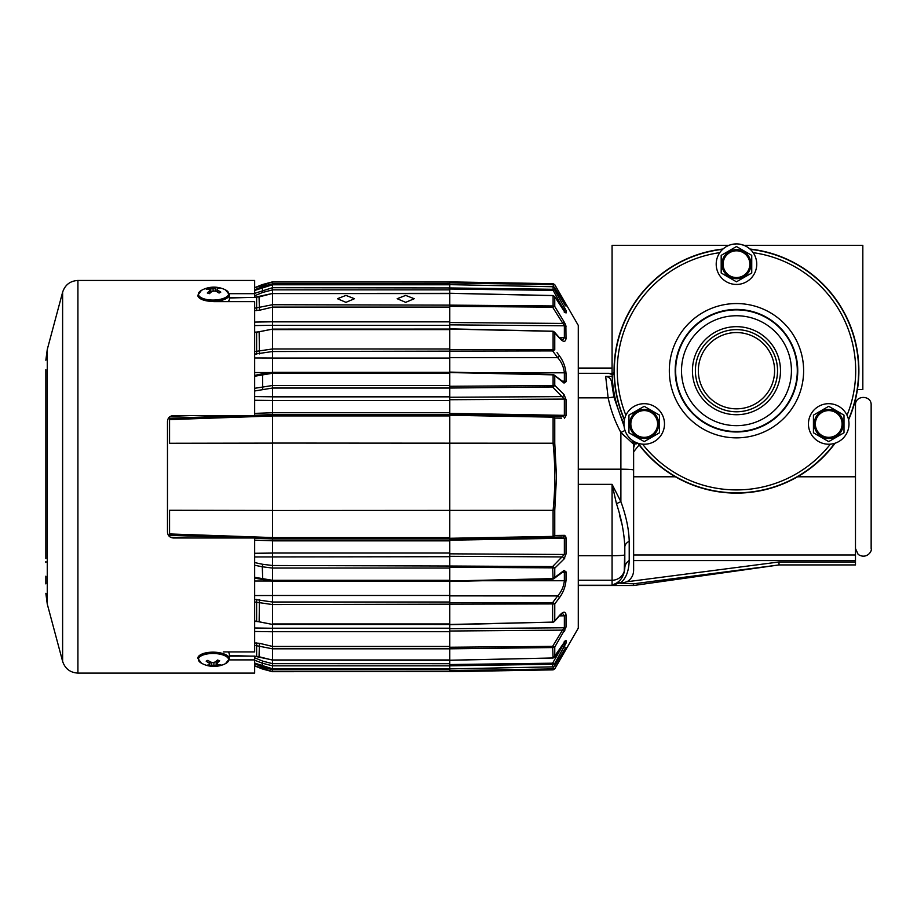 <?xml version="1.0" encoding="UTF-8"?>
<svg xmlns="http://www.w3.org/2000/svg" width="917" height="917" viewBox="0 0 917 917"><rect width="100%" height="100%" fill="white"/><g stroke="black" fill="none" stroke-linecap="round" stroke-linejoin="round"><path stroke-width="1.38" d="M554.762 284.671L553.1 283.789L553.49 284.476L552.596 284.671L449.777 282.94L449.777 282.046L553.1 283.685L554.762 284.671L578.283 325.397L578.283 628.156L554.762 668.883L553.1 669.868L449.777 671.508L449.777 670.614L554.762 668.883M556.481 476.783L554.762 510.333L556.481 476.783L554.762 443.22L553.1 443.22L553.1 417.155L449.777 415.275L449.777 415.928L272.487 415.928L272.487 414.576L449.777 414.576L561.594 416.559M561.594 536.995L552.71 537.156L554.762 535.482L564.517 535.345L566.018 537.866L565.571 535.975M449.777 581.47L552.607 579.166L449.777 581.011L553.1 578.604L552.596 566.58L564.356 554.476L564.356 538.21L449.777 540.193L449.777 553.834L564.356 554.476A1.96 0.871 0 0 0 566.018 554.028L564.047 559.003L554.911 568.013M552.596 579.074L564.047 570.466L566.018 571.83L566.018 580.152C565.468 586.731 563.233 592.623 559.336 597.838L554.762 603.913L554.762 620.798L559.336 615.616C563.244 611.318 565.48 611.112 566.018 615.02L565.686 613.129M565.904 627.675L554.762 647.081L554.762 656.801L565.892 640.33M563.027 644.147L564.356 644.135A1.96 1.891 0 0 0 566.018 643.184L554.762 663.495L554.762 665.731L564.047 650.222L566.018 647.459L566.018 649.087L554.762 668.814L553.1 669.765L554.762 668.814M254.662 656.24L272.487 659.976L272.487 668.814L449.777 668.906L449.777 668.218L449.777 668.906L552.596 666.854L552.596 663.186L562.385 646.279L564.047 647.471L564.769 646.164M272.487 660.102L449.777 660.229L553.1 657.97L552.619 646.37L562.465 630.128L564.127 631.63L564.826 630.369M557.055 600.876L559.336 597.838A1.96 1.112 36.9 0 0 557.674 595.935C561.525 591.591 563.749 586.525 564.356 580.736L564.356 572.368L562.316 572.414M566.007 580.748L566.018 580.152A1.96 1.169 -0 0 1 564.356 580.736L482.021 580.748M552.596 567.841L449.777 567.279L449.777 566.018L552.596 566.58L553.49 566.889L553.1 567.944L554.762 568.15L554.762 577.435L553.455 578.994L563.531 571.509A1.96 1.536 -127 0 0 564.047 570.466L562.625 571.532M449.777 556.298L562.385 556.94A1.96 1.398 45.4 0 1 564.047 559.003L564.769 558.086M558.155 535.436L556.504 535.459M553.49 284.476L554.762 284.74L566.018 304.467L566.018 306.095L564.047 303.332L554.762 287.823L554.762 290.059L566.018 310.37L566.018 313.018L564.127 311.172L554.762 296.753L554.762 306.473L564.127 321.924L566.018 326.635A1.96 1.708 180 0 0 564.356 325.787L552.619 307.184L449.777 306.324L449.777 305.132L553.1 305.957L553.478 306.908L552.619 307.184L552.619 306.003M553.387 295.629L449.777 293.325L272.487 293.463L254.662 297.314M254.662 308.227L272.487 304.719L449.777 305.132M449.777 289.015L449.777 287.949L553.1 289.291L553.49 290.127L552.596 290.38L449.777 289.015L449.777 289.852L272.487 289.852L272.487 293.463L259.144 296.902M553.26 286.746L449.777 284.648L272.487 284.74L254.662 290.471L262.308 287.434M254.662 293.36L272.487 287.709L449.777 287.949L449.777 284.774L272.487 284.774L272.487 281.863L450.167 282.058M449.777 282.94L449.777 285.336M449.777 671.508L272.487 671.691L272.487 669.777L449.777 669.777L449.777 670.614M552.596 664.252L449.777 665.834L449.777 664.538L552.596 663.186L554.762 663.495L553.1 664.275L553.49 663.427M254.662 660.194L262.296 663.197L262.732 661.123L272.487 663.656L449.777 663.702L449.777 664.538M552.619 647.562L449.777 648.823L272.487 648.823L254.662 645.327M449.777 648.422L449.777 647.242L552.619 646.37L554.762 647.081L553.1 647.597L553.478 646.645M272.487 628.214L449.777 628.214L449.777 631.698L272.487 631.698L272.487 646.462L449.777 646.462L449.777 647.242M254.662 620.947L272.487 624.443L449.777 624.477L552.619 622.104L449.777 624.706L449.777 628.695L564.356 627.767A1.96 1.708 -0 0 0 566.018 626.919L566.018 615.02A1.96 1.57 0 0 1 564.356 615.8L559.336 615.903L564.356 615.8L562.602 613.404L559.106 616.167A1.96 1.295 -138.7 0 0 559.336 615.616M559.106 616.167L554.349 621.577L552.63 622.345L552.619 603.925L272.487 604.567L254.662 601.976M449.777 603.936L449.777 602.664L552.619 602.641L554.762 603.913L553.1 603.994L553.478 602.95M552.71 536.479L552.71 537.156L449.777 538.944L449.777 538.279L553.1 536.399L553.089 510.333C555.393 487.959 555.393 465.595 553.089 443.22L272.487 443.06L272.487 581.229L449.777 581.229L449.777 595.488L272.487 595.488L272.487 602.022L449.777 602.022L449.777 602.664M449.777 580.748L449.777 595.867L557.674 595.935L552.619 602.641L552.619 603.925M449.777 581.378L449.777 568.036L272.487 568.036L272.487 580.301L449.777 580.312M449.777 567.279L449.777 568.036M254.662 565.25L262.296 566.786L262.732 564.299L272.487 565.502L449.777 566.018M449.777 553.834L449.777 556.711L254.662 556.963M272.487 537.626L449.777 537.626L449.777 538.279M449.777 415.275L449.777 414.576L472.324 415M449.777 399.72L449.777 413.361L564.356 415.344L564.356 399.078L449.777 399.72M449.777 387.536L449.777 386.275L553.1 385.61L553.49 386.665L552.596 386.974L449.777 388.04L272.487 388.04L272.487 396.843L449.777 396.843L449.777 388.04M552.596 374.847L449.777 372.543L449.777 373.242L272.487 373.242L272.487 388.04L254.662 390.974M272.487 385.518L449.777 385.518L449.777 386.275M449.777 372.176L552.596 374.48M562.316 381.14L564.356 381.185L564.356 372.818C563.76 367.052 561.536 361.986 557.674 357.619L449.777 357.687L449.777 372.806M449.777 350.89L449.777 349.618L553.1 349.56L553.478 350.603L552.619 350.913L272.487 351.532L272.487 358.066L449.777 358.066L449.777 351.532M566.007 338.958L566.018 338.545C565.468 342.442 563.233 342.247 559.336 337.937L553.375 331.324L449.777 329.077L272.487 329.111L254.662 332.607M254.662 351.578L272.487 348.976L449.777 348.987L449.777 349.618M559.336 337.651L564.356 337.754L564.356 325.787L449.777 324.859L449.777 328.848L552.63 331.209L554.349 331.977L559.106 337.387A1.96 1.295 -41.3 0 1 559.336 337.937M449.777 306.324L449.777 307.092L272.487 307.092L272.487 321.856L449.777 321.856L449.777 307.092M545.879 415.023L467.796 413.67M552.252 283.777L489.334 282.711M566.018 304.467A1.96 1.96 180 0 0 564.356 303.493L564.15 303.481M566.018 310.37A1.96 1.891 180 0 0 564.356 309.43L563.027 309.407M557.043 352.667L559.336 355.716C563.244 360.966 565.48 366.857 566.018 373.402A1.96 1.169 180 0 0 564.356 372.818L482.021 372.806M553.089 510.333L272.487 510.494M254.662 540.17L272.487 540.789L272.487 538.978L449.777 538.978L501.198 538.05M564.15 650.073L564.356 650.061A1.96 1.96 -0 0 0 566.018 649.087M450.167 671.496L513.084 670.442M552.252 669.777L553.902 666.625M467.796 539.884L545.879 538.531M561.628 418.175L554.762 418.072L553.409 416.547L553.1 417.155L554.762 418.072L554.762 443.22M559.106 337.387L562.602 340.15L564.356 337.754A1.96 1.57 180 0 1 566.018 338.545L565.869 325.73M565.434 324.492L564.826 323.174M566.018 373.402L566.018 381.724L564.047 383.088L553.49 374.583L563.531 382.045A1.96 1.536 -53 0 1 564.047 383.088M553.49 386.665L554.762 385.404L553.1 385.61L553.1 374.95L554.762 376.119L554.762 385.404L564.047 394.551L566.018 399.525A1.96 0.871 180 0 0 564.356 399.078L552.596 386.974L552.596 385.713M566.018 415.688L564.517 418.209A1.96 1.719 -89 0 0 562.855 416.582L564.356 415.344A1.96 0.688 180 0 1 566.018 415.688L566.018 399.525M553.902 286.929L552.596 283.777M449.777 284.637L553.18 286.712L554.705 287.709L564.001 303.263M564.356 311.448L564.356 309.43L562.385 307.275L552.596 289.302M559.336 355.716A1.96 1.112 143.1 0 1 557.674 357.619L552.619 350.913L552.619 349.629M552.71 417.086L553.409 416.547M553.948 578.719L552.596 578.707M449.777 660.286L552.619 658.016M561.64 646.29L564.356 644.135L564.356 642.106M562.385 381.839L564.356 381.185A1.96 1.077 180 0 1 566.018 381.724M566.018 554.028L566.018 537.866A1.96 0.688 0 0 1 564.356 538.21L562.855 536.972A1.96 1.719 -91 0 0 564.517 535.345M449.777 631.022L562.465 630.128L564.356 627.767L564.356 615.8M563.829 650.6L564.356 649.717M553.1 669.765L553.49 669.078M562.889 652.17L564.047 652.686M564.047 300.868L562.889 301.395M565.434 648.09A1.96 1.937 -0 0 0 566.018 647.459M565.48 647.998L564.047 650.222M566.018 306.095A1.96 1.937 180 0 0 565.434 305.464M564.035 650.268L554.705 665.845L553.26 666.808M564.047 303.332L565.48 305.556M553.49 290.127L554.762 290.059L553.1 289.291L553.1 286.723L554.705 287.72M564.047 306.083L561.64 307.264M564.895 641.384A1.96 1.857 0 0 0 566.018 640.536L566.018 643.184M566.018 313.018A1.96 1.857 180 0 0 564.895 312.17M565.147 641.098L553.387 657.925M553.478 306.908L554.762 306.473L553.1 305.957L553.1 295.583L554.762 296.753L553.26 295.538L449.777 293.268L449.777 289.852M564.127 321.924L562.465 323.426L449.777 322.532M553.478 622.104L554.762 620.798M554.762 332.756L554.762 349.641L553.1 349.56L553.1 331.518L554.762 332.756L553.478 331.45M554.762 349.641L553.478 350.603M564.356 572.368A1.96 1.077 -0 0 0 566.018 571.83M553.948 374.835L449.777 372.084L449.777 358.066M553.49 566.889L554.762 568.15M564.047 394.551A1.96 1.398 134.6 0 1 562.385 396.614L449.777 397.256M553.1 510.333L554.762 510.333L554.762 535.482L553.1 536.399L553.409 537.007M345.95 302.346L354.466 298.713L345.95 295.412L337.422 298.713L345.95 302.346M405.692 302.346L414.22 298.713L405.692 295.412L397.176 298.713L405.692 302.346M272.487 631.698L272.487 630.747M449.777 396.843L449.777 400.523L272.487 400.523L272.487 414.633L267.432 414.816M449.777 321.856L449.777 325.34L272.487 325.34M272.487 595.488L272.487 587.935M449.777 537.626L449.777 415.928M449.777 565.514L449.777 556.711M449.777 602.022L449.777 595.488M254.662 599.431L272.487 601.999L272.487 623.961L449.777 623.961L449.777 604.567M449.777 646.462L449.777 631.698M272.487 646.462L272.487 659.976L449.777 659.976L449.777 648.823M449.777 663.702L449.777 660.229M449.777 668.78L449.777 665.834L272.487 665.834L272.487 668.78L449.777 668.78M449.777 669.777L449.777 668.906L552.607 666.877L554.705 665.845M272.487 289.852L272.487 284.774L262.296 287.468L262.732 292.431L254.662 295.755M449.777 304.731L449.777 293.578L272.487 293.578L272.487 307.092M449.777 348.987L449.777 329.593L272.487 329.593L272.487 351.532L254.662 354.122M449.777 385.518L449.777 373.242M262.732 373.953L272.487 372.325L272.487 373.242M272.487 365.619L272.487 358.066M272.487 322.807L272.487 321.856M272.487 414.576L272.487 412.765L254.662 413.384M272.487 412.719L449.777 412.719L449.777 414.576M449.777 538.978L449.777 540.847L272.487 540.847M272.487 553.031L449.777 553.031L449.777 554.304M272.487 538.119L272.487 538.978M254.662 357.997L272.487 358.02L272.487 372.543M254.662 388.304L272.487 385.507L272.487 373.253L254.662 376.257M254.662 396.591L272.487 396.797L272.487 400.488L254.662 400.282M272.487 415.986L169.565 419.608L169.565 443.266L272.487 443.106L272.487 414.633L254.662 415.252M272.487 581.011L272.487 595.534L254.662 595.557M272.487 623.95L272.487 604.578M259.454 599.638L259.144 621.783L272.487 624.42L272.487 631.756L254.662 631.469M272.487 659.976L272.487 648.835M272.487 287.709L272.487 284.774M272.487 304.719L272.487 293.578M254.662 322.085L272.487 321.798L272.487 329.111M272.487 348.976L272.487 329.604M254.479 536.938L251.785 536.846M191.825 534.726L182.873 534.416M170.516 537.259L191.71 537.992M271.157 581.011L254.662 581.011M272.487 553.077L254.662 553.272M272.487 628.26L254.662 627.973M272.487 669.731L262.732 667.117L254.662 663.725M262.732 661.123L254.662 657.798M262.732 564.299L254.662 562.58M272.487 538.921L254.662 538.302L272.487 538.921M169.53 535.322L246.008 537.992L168.407 535.287L169.53 535.322L169.565 533.946L272.487 537.568M169.565 533.946L169.565 510.288L272.487 510.448M182.919 419.138L191.825 418.828M251.785 416.708L254.479 416.616M271.157 372.543L254.662 372.543M169.152 417.338L170.482 416.307L191.71 415.561M272.487 325.294L254.662 325.581M272.487 283.823L262.732 286.436L254.662 289.829M168.407 418.267L246.008 415.561M254.662 665.765L272.487 671.565L449.777 671.565M272.487 580.301L254.662 577.297M272.487 665.845L262.296 663.197L262.296 666.086L254.662 663.083L272.487 668.78M229.388 655.54L251.063 656.136M254.662 287.789L272.487 281.989L449.777 281.989M251.063 297.417L229.388 298.014M45.85 500.774L45.85 486.549M45.85 369.689L45.85 558.568M45.85 545.34L45.85 527.711M45.85 514.483L45.85 508.614M246.776 297.417L229.376 297.417L254.662 297.417L254.662 293.669L229.17 293.669M229.17 659.885L254.662 659.885L254.662 673.101L77.922 673.101L77.922 280.453L254.662 280.453L254.662 293.669M213.718 301.636L254.662 301.636L254.662 415.561L173.359 415.561C169.737 415.963 167.777 417.923 167.479 421.442L167.479 532.124C167.777 535.631 169.725 537.591 173.359 537.992L254.662 537.992L254.662 651.918L223.381 651.918M45.85 394.986L45.85 392.017M45.85 421.923L45.85 404.294M45.85 444.94L45.85 435.151M45.85 458.569L45.85 465.607M45.85 452.78L45.85 455.967M45.85 576.197L45.85 583.877M45.85 391.066L45.85 377.357M45.85 561.536L45.85 562.488M246.776 656.136L229.376 656.136L254.662 656.136L254.662 659.885M634.277 441.627A124.391 124.391 0 0 0 635.229 442.968L633.624 447.783L633.624 441.249L633.624 570.317C633.475 575.326 631.274 579.131 627.01 581.745L778.888 561.995L855.481 561.995L855.481 564.929L779.083 564.929L633.624 585.505L578.283 585.505M857.406 389.599L862.828 389.599L862.828 245.32L743.928 245.32M729.015 245.32L612.075 245.32L612.075 373.574L614.081 372.68M614.115 374.4L612.143 374.698L612.201 376.406L605.667 376.406C609.266 376.944 611.272 379.076 611.685 382.813L613.886 397.015L624.076 426.256L613.886 397.015L608.143 397.84L605.667 376.406M612.212 374.698L608.877 373.311L612.075 373.528M612.143 374.698A124.391 124.391 0 0 0 612.201 376.406A124.391 124.391 0 0 0 623.95 423.734M611.696 382.974A125.377 125.377 0 0 1 611.685 382.813L611.788 383.914M635.229 442.968L635.997 444.034L637.487 443.083M639.126 444.905L633.624 451.852L633.624 444.229L620.889 432.48C615.009 421.533 610.756 409.991 608.143 397.84L578.283 397.84M633.624 447.783L633.624 452.471M627.01 581.745L620.889 583.372L633.624 583.808L779.083 564.929L633.624 583.808L633.624 585.505M629.211 541.236A12.735 7.772 180 0 0 624.809 547.117L624.809 554.819L624.809 547.117C624.213 532.915 621.439 518.46 616.488 503.754L612.075 484.359L620.889 501.668C626.116 515.973 628.89 529.166 629.211 541.236L629.211 560.447C628.89 570.867 626.116 578.26 620.889 582.616L612.075 585.241L616.488 583.086C621.451 580.071 624.225 575.074 624.809 568.082L624.809 547.117L624.225 572.644M629.761 579.67L628.454 580.805M622.15 433.73L625.004 436.458M855.481 399.365L855.481 561.995M620.889 583.372L620.889 582.616A12.735 11.371 -117.8 0 0 616.488 583.086L612.075 585.241L612.075 555.713A12.735 0.883 -0 0 0 624.809 554.819L624.809 567.543A12.735 12.7 -0 0 1 612.075 580.243L578.283 580.243M632.157 440.252L632.615 440.928A5.88 5.88 0 0 1 633.624 444.229M578.283 555.713L612.075 555.713L612.075 484.359L616.488 503.754A12.735 2.671 155.9 0 1 620.889 501.668L620.889 469.195A12.735 0.883 0 0 1 633.624 470.077M619.411 514.85L622.334 525.475M779.072 564.792L778.888 561.995M624.809 568.082A12.735 10.087 180 0 1 629.211 560.447M625.004 430.44L620.889 432.48L620.889 469.195L578.283 469.195M722.986 249.034A122.408 122.408 0 0 0 624.362 419.86M637.842 443.209A122.408 122.408 0 0 0 835.1 443.209M848.58 419.86A122.408 122.408 0 0 0 749.946 249.034M732.614 244.277L736.466 243.899M740.523 244.312L744.226 245.447M723.1 264.176A13.365 13.365 0 0 1 736.466 250.811A13.365 13.365 0 0 1 749.842 264.176A13.365 13.365 0 0 1 736.466 277.553A13.365 13.365 0 0 1 723.1 264.176M749.304 253.94L751.745 255.362L751.745 273.002L736.466 281.817L721.186 273.002L721.186 255.362L723.662 253.929M756.743 264.176A20.277 20.277 0 0 1 736.466 284.453A20.277 20.277 0 0 1 716.2 264.176A20.277 20.277 0 0 1 736.466 243.899A20.277 20.277 0 0 1 756.743 264.176M734.013 247.945L736.466 246.535L751.745 255.362L751.745 273.002L749.281 274.424M738.919 280.407L736.466 281.817L734.001 280.396M723.639 274.412L721.186 273.002L721.186 255.362L736.466 246.535L738.942 247.957M229.33 294.678L225.513 289.921A15.165 6.167 178.9 0 1 225.433 297.532A15.165 6.167 178.9 0 1 204.136 298.885A15.165 6.167 178.9 0 1 201.419 290.38L197.797 295.285A15.772 6.408 178.9 0 0 203.78 300.168A15.772 6.408 178.9 0 0 220.481 300.627A15.772 6.408 178.9 0 0 229.33 294.678L229.41 298.908A15.772 6.408 178.9 0 1 227.989 301.636M206.955 288.637L206.187 289.119A25.665 17.503 57.6 0 1 209.076 289.164A25.596 7.76 76.4 0 1 209.878 289.829A25.596 4.241 89 0 0 209.569 290.872A25.665 15.371 102.7 0 0 207.311 293.004L209.466 293.658A25.665 13.927 -68.9 0 1 211.827 291.572A25.596 21.08 -40.6 0 1 213.879 291.044A25.596 22.386 17.2 0 1 216.057 291.297A25.665 17.503 57.6 0 1 219.06 293.05L220.768 292.145A25.665 18.948 -113.1 0 0 217.845 290.357A25.596 9.124 -96.5 0 0 217.042 289.371A25.596 2.889 -84.1 0 1 217.352 288.637A25.665 13.927 -68.9 0 1 219.644 288.259L217.489 287.606A25.665 15.371 102.7 0 0 215.094 287.949A25.596 22.432 130.3 0 0 213.042 288.144A25.596 23.739 -157 0 0 210.864 288.213A25.665 18.948 -113.1 0 0 207.895 288.213L206.955 288.637M225.513 289.921A25.665 25.665 0 0 0 201.419 290.38L201.419 290.38A15.165 6.167 178.9 0 1 201.648 290.265M209.569 290.872L209.787 293.348M209.878 289.829L210.176 292.981M207.895 288.213L208.148 289.084M210.864 288.213L210.784 292.431M213.042 288.144L213.122 291.216M215.094 287.949L215.323 291.193M217.489 287.606L217.283 288.786M216.974 290.517L216.779 291.675M217.042 289.371L216.916 291.744M217.845 290.357L217.776 292.236M227.989 651.918A15.772 6.408 1.1 0 1 229.41 654.646L229.33 658.876L225.513 663.633A15.165 6.167 1.1 0 1 225.433 663.679M222.946 654.967A15.165 6.167 1.1 0 1 225.513 663.633A25.665 25.665 0 0 1 201.419 663.174L201.419 663.174A15.165 6.167 1.1 0 1 201.648 655.644A15.165 6.167 1.1 0 1 222.946 654.967M206.955 660.721L206.187 661.168A25.665 19.177 68.4 0 0 209.076 663.06A25.596 9.457 85.3 0 0 209.878 664.068A25.596 2.533 97.8 0 1 209.569 664.791A25.665 13.64 112.7 0 1 207.311 665.1L209.466 665.822A25.665 15.085 -75.6 0 0 211.827 665.559A25.596 22.306 -48.8 0 0 213.879 665.421A25.596 23.796 22.9 0 0 216.057 665.421A25.665 19.177 68.4 0 0 219.06 665.524L220.768 664.676A25.665 17.732 -120.9 0 1 217.845 664.527A25.596 8.104 -101.8 0 1 217.042 663.839A25.596 3.886 -89.1 0 0 217.352 662.808A25.665 15.085 -75.6 0 0 219.644 660.744L217.489 660.022A25.665 13.64 112.7 0 1 215.094 662.04A25.596 20.942 140.3 0 1 213.042 662.498A25.596 22.432 -162.4 0 1 210.864 662.177A25.665 17.732 -120.9 0 1 207.895 660.32L206.955 660.721M216.297 661.088L216.057 665.421M213.879 665.421L213.913 662.326M211.827 665.559L211.724 662.315M219.06 665.524L218.842 664.642M209.466 665.822L209.787 664.309M209.913 663.702L210.302 661.856M209.878 664.068L210.096 661.742M209.076 663.06L209.214 661.214M217.352 662.808L217.237 660.263M217.042 663.839L216.859 660.607M650.91 435.541A13.365 13.365 0 0 1 632.638 430.646A13.365 13.365 0 0 1 637.533 412.375A13.365 13.365 0 0 1 655.804 417.269A13.365 13.365 0 0 1 650.91 435.541M631.389 434.2L628.936 432.778L628.936 415.137L644.215 406.311L659.506 415.137L659.506 432.778L644.215 441.604L641.751 440.171M634.083 406.403A20.277 20.277 0 0 1 661.776 413.819A20.277 20.277 0 0 1 654.36 441.513A20.277 20.277 0 0 1 626.666 434.096A20.277 20.277 0 0 1 634.083 406.403M657.053 413.716L659.506 415.137L659.506 432.778L644.215 441.604L628.936 432.778L628.936 415.137L644.215 406.311L646.691 407.744M835.398 412.375A13.365 13.365 0 0 1 840.293 430.646A13.365 13.365 0 0 1 822.033 435.541A13.365 13.365 0 0 1 817.139 417.269A13.365 13.365 0 0 1 835.398 412.375M831.169 440.183L828.716 441.604L813.436 432.778L813.436 415.137L828.716 406.311L843.995 415.137L843.995 417.992M818.583 441.513A20.277 20.277 0 0 1 811.155 413.819A20.277 20.277 0 0 1 838.86 406.403A20.277 20.277 0 0 1 846.276 434.096A20.277 20.277 0 0 1 818.583 441.513M843.995 429.947L843.995 432.778L828.716 441.604L813.436 432.778L813.436 429.924M813.436 417.969L813.436 415.137L815.912 413.705M826.263 407.733L828.716 406.311L843.995 415.137L843.995 432.778L841.531 434.211M855.481 405.027C854.999 394.918 871.631 394.918 871.15 405.027L871.15 548.526C872.491 551.232 866.405 559.806 858.152 554.418L855.481 548.526M449.777 283.777L272.487 283.777M272.487 671.702L262.296 668.963L262.732 667.117M254.662 642.966L259.454 643.298L272.487 646.416M262.732 579.601L262.296 566.786L272.487 568.047M272.487 660.091L259.053 656.744L259.454 643.298M272.487 281.863L262.296 284.591L262.732 286.436M272.487 307.138L259.454 310.255L254.662 310.588M272.487 289.898L262.732 292.431M262.732 389.255L262.526 373.781L254.662 375.397M272.487 329.134L259.144 331.771L259.454 353.916M256.622 310.588L256.634 297.142L259.053 296.81L259.454 310.255M169.565 419.608L169.53 418.232M256.622 642.966L256.634 656.412L259.144 656.652M256.622 599.409L256.622 621.497L259.144 621.783M256.622 354.145L256.622 332.057L259.144 331.771M254.662 297.2L256.622 297.257M254.662 656.354L256.622 656.297M62.62 661.352L47.26 604.028L47.26 349.526L62.62 292.202L62.62 661.352C65.073 668.711 70.173 672.631 77.922 673.101M608.877 373.311L578.283 373.311M612.075 484.359L578.283 484.359M633.624 554.968L855.481 554.968M855.481 476.783L797.561 476.783M675.382 476.783L633.624 476.783M612.075 368.313L578.283 368.313M612.075 585.241L578.283 585.241M855.481 560.562L633.624 560.562M695.395 370.697A41.07 41.07 0 0 1 736.466 329.627A41.07 41.07 0 0 1 777.536 370.697A41.07 41.07 0 0 1 736.466 411.767A41.07 41.07 0 0 1 695.395 370.697A41.093 41.093 0 0 0 736.466 411.79A41.093 41.093 0 0 0 777.559 370.697A41.093 41.093 0 0 0 736.466 329.616A41.093 41.093 0 0 0 695.384 370.697M774.601 370.697A38.136 38.136 0 0 0 736.466 332.562A38.136 38.136 0 0 0 698.341 370.697A38.136 38.136 0 0 0 736.466 408.833A38.136 38.136 0 0 0 774.601 370.697M780.493 370.697A44.027 44.027 0 0 1 736.466 414.725A44.027 44.027 0 0 1 692.438 370.697A44.027 44.027 0 0 1 736.466 326.67A44.027 44.027 0 0 1 780.493 370.697M797.744 370.697A61.279 61.279 0 0 0 736.466 309.419A61.279 61.279 0 0 0 675.187 370.697A61.279 61.279 0 0 0 736.466 431.976A61.279 61.279 0 0 0 797.744 370.697M669.318 370.697A67.159 67.159 0 0 1 736.466 303.55A67.159 67.159 0 0 1 803.624 370.697A67.159 67.159 0 0 1 736.466 437.856A67.159 67.159 0 0 1 669.318 370.697M681.514 370.697A54.951 54.951 0 0 0 736.466 425.648A54.951 54.951 0 0 0 791.428 370.697A54.951 54.951 0 0 0 736.466 315.746A54.951 54.951 0 0 0 681.514 370.697M797.297 370.697A60.831 60.831 0 0 1 736.466 431.529A60.831 60.831 0 0 1 675.646 370.697A60.831 60.831 0 0 1 736.466 309.866A60.831 60.831 0 0 1 797.297 370.697M719.788 252.656A119.21 119.21 0 0 0 625.898 415.275M642.588 444.172A119.21 119.21 0 0 0 830.355 444.172M847.044 415.275A119.21 119.21 0 0 0 753.155 252.656M750.278 249.332A122.156 122.156 0 0 1 848.477 419.424M834.676 443.335A122.156 122.156 0 0 1 638.266 443.335M624.454 419.424A122.156 122.156 0 0 1 722.665 249.332M750.989 264.176A14.512 14.512 0 0 1 736.466 278.699A14.512 14.512 0 0 1 721.954 264.176A14.512 14.512 0 0 1 736.466 249.665A14.512 14.512 0 0 1 750.989 264.176M201.419 663.174L197.797 658.268A15.772 6.408 1.1 0 1 206.749 652.686A15.772 6.408 1.1 0 1 223.347 653.695A15.772 6.408 1.1 0 1 229.33 658.876M636.96 411.389A14.512 14.512 0 0 1 656.79 416.696A14.512 14.512 0 0 1 651.483 436.526A14.512 14.512 0 0 1 631.653 431.219A14.512 14.512 0 0 1 636.96 411.389M821.46 436.526A14.512 14.512 0 0 1 816.153 416.696A14.512 14.512 0 0 1 835.972 411.389A14.512 14.512 0 0 1 841.29 431.219A14.512 14.512 0 0 1 821.46 436.526M553.1 283.685L449.777 281.886M553.1 669.868L449.777 671.668M565.181 641.063L564.242 641.361M552.619 658.074L554.636 657.076M564.242 312.193L565.181 312.491L554.625 296.478M449.777 372.325L272.487 372.325M272.487 581.206L254.662 578.157M272.487 668.814L262.308 666.12M262.296 668.963L254.662 665.902M262.296 284.591L254.662 287.663M254.662 621.428L256.622 621.497M254.662 332.126L256.622 332.057M47.26 604.028L45.85 593.333M47.26 349.526L45.85 360.221M62.62 292.202C65.073 284.843 70.173 280.923 77.922 280.453M612.075 368.049L578.283 368.049"/></g></svg>
